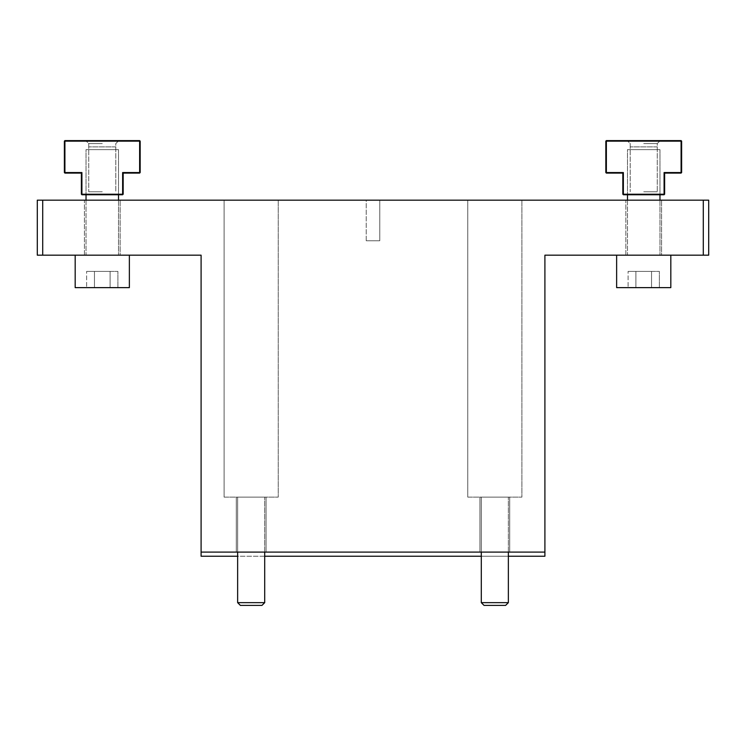 <?xml version="1.0" encoding="UTF-8"?>
<svg xmlns="http://www.w3.org/2000/svg" width="746" height="746" viewBox="0 0 746 746"><rect width="100%" height="100%" fill="white"/><g stroke="black" fill="none" stroke-linecap="round" stroke-linejoin="round"><path stroke-width="0.56" stroke-dasharray="3.73 2.8" d="M625.857 255.179L625.857 200.17L661.59 200.17L625.857 200.17L661.59 200.17L625.857 200.17L625.857 255.179L661.59 255.179L661.59 200.17L661.59 255.179L625.857 255.179M366.23 240.771L366.23 200.17L379.77 200.17L366.23 200.17L379.77 200.17L366.23 200.17L366.23 240.771L379.77 240.771L379.77 200.17L379.77 240.771L366.23 240.771M84.41 255.179L84.41 200.17L120.143 200.17L84.41 200.17L120.143 200.17L84.41 200.17L84.41 255.179L120.143 255.179L120.143 200.17L120.143 255.179L84.41 255.179M479.939 552.105L479.939 497.106L509.714 497.106L479.939 497.106L509.714 497.106L479.939 497.106L479.939 552.105L509.714 552.105L509.714 497.106L509.714 552.105L479.939 552.105M236.286 552.105L236.286 497.106L266.061 497.106L236.286 497.106L266.061 497.106L236.286 497.106L236.286 552.105L266.061 552.105L266.061 497.106L266.061 552.105L236.286 552.105M467.751 497.106L467.751 200.17L521.902 200.17L467.751 200.17L521.902 200.17L467.751 200.17L467.751 497.106L521.902 497.106L521.902 200.17L521.902 497.106L467.751 497.106M224.098 497.106L224.098 200.17L278.249 200.17L224.098 200.17L278.249 200.17L224.098 200.17L224.098 497.106L278.249 497.106L278.249 200.17L278.249 497.106L224.098 497.106M703.282 255.179L708.7 255.179L708.7 200.17L703.282 200.17L703.282 255.179L544.906 255.179L544.906 556.236L201.094 556.236L201.094 255.179L42.718 255.179L42.718 200.17L703.282 200.17M544.906 552.105L201.094 552.105M508.362 556.236L481.291 556.236M264.709 556.236L237.638 556.236M42.718 200.17L37.3 200.17L37.3 255.179L42.718 255.179M484.042 605.398L505.611 605.398M508.362 552.105L508.362 497.106L508.362 602.647L481.291 602.647L508.362 602.647L481.291 602.647L481.291 497.106L508.362 497.106L481.291 497.106L508.362 497.106L481.291 497.106L481.291 552.105M240.389 605.398L261.958 605.398M264.709 552.105L264.709 497.106L264.709 602.647L237.638 602.647L264.709 602.647L237.638 602.647L237.638 497.106L264.709 497.106L237.638 497.106L264.709 497.106L237.638 497.106L237.638 552.105M670.822 255.179L616.634 255.179L670.822 255.179L616.634 255.179L670.822 255.179L670.822 287.63L616.634 287.63M651.547 271.404L628.085 271.404L651.547 271.404L651.547 287.63L635.909 287.63L659.371 287.63L628.085 287.63L659.371 287.63L651.547 287.63L651.547 271.404L659.371 271.404L659.371 287.63L659.371 271.404L635.909 271.404L635.909 287.63L628.085 287.63L635.909 287.63L635.909 271.404L628.085 271.404L628.085 287.63L628.085 271.404L651.547 271.404L651.547 287.63L651.547 271.404M659.968 200.17L659.968 255.179L659.968 149.638L627.479 149.638L659.968 149.638L627.479 149.638L627.479 194.753L627.479 149.638L659.968 149.638L659.968 194.753M627.479 200.17L627.479 255.179L659.968 255.179L627.479 255.179L659.968 255.179L627.479 255.179L627.479 200.17M657.217 146.887L630.23 146.887L657.217 146.887M129.366 255.179L75.178 255.179L129.366 255.179L75.178 255.179L129.366 255.179L129.366 287.63L75.178 287.63M110.091 271.404L86.629 271.404L110.091 271.404L110.091 287.63L94.453 287.63L117.915 287.63L86.629 287.63L117.915 287.63L110.091 287.63L110.091 271.404L117.915 271.404L117.915 287.63L117.915 271.404L94.453 271.404L94.453 287.63L86.629 287.63L94.453 287.63L94.453 271.404L86.629 271.404L86.629 287.63L86.629 271.404L110.091 271.404L110.091 287.63L110.091 271.404M118.521 200.17L118.521 255.179L118.521 149.638L86.032 149.638L118.521 149.638L86.032 149.638L86.032 194.753L86.032 149.638L118.521 149.638L118.521 194.753M86.032 200.17L86.032 255.179L118.521 255.179L86.032 255.179L118.521 255.179L86.032 255.179L86.032 200.17M115.77 146.887L88.783 146.887L115.77 146.887M635.909 271.404L635.909 287.63L635.909 271.404M94.453 271.404L94.453 287.63L94.453 271.404M102.277 140.602L85.762 140.602L102.277 140.602M102.277 143.586L88.737 143.586L102.277 143.586M102.277 191.778L88.737 191.778L102.277 191.778M64.37 141.143L64.37 172.55L64.37 141.143L139.633 141.143L139.633 140.602L139.633 172.55L122.633 172.55L122.633 194.212L81.911 194.212L81.911 194.753L122.633 194.753L122.633 194.212L81.911 194.212L81.911 172.55L64.911 172.55L64.911 141.143L139.633 141.143L64.911 141.143L64.911 140.602L139.633 140.602L64.911 140.602L64.911 173.091L81.37 173.091L64.911 173.091L81.37 173.091L81.911 172.55L64.911 172.55L81.911 172.55L81.911 194.753L122.633 194.753L122.633 194.212L122.633 194.753L81.911 194.753L81.911 194.212L122.633 194.212L122.633 172.55L139.633 172.55L139.633 141.143L140.173 141.143L140.173 172.55L139.633 173.091L139.633 172.55L140.173 172.55L139.633 173.091L123.174 173.091L139.633 173.091L139.633 172.55L139.633 173.091L123.174 173.091L123.174 194.212L123.174 173.091L122.633 172.55L122.633 194.212L123.174 194.212L123.174 173.091M102.277 194.753C81.062 194.753 81.062 194.753 102.277 194.753C123.491 194.753 123.491 194.753 102.277 194.753C81.062 194.753 81.062 194.753 102.277 194.753C123.491 194.753 123.491 194.753 102.277 194.753M64.37 172.55L64.911 172.55L64.911 140.602L139.633 140.602L139.633 172.55L122.633 172.55M140.173 172.55L140.173 141.143M81.911 194.212L81.911 172.55M643.723 140.602L627.209 140.602L643.723 140.602M643.723 143.586L657.263 143.586L643.723 143.586M643.723 191.778L657.263 191.778L643.723 191.778M623.367 172.55L623.367 194.212L664.089 194.212L664.089 172.55L681.089 172.55L681.089 140.602L606.367 140.602L681.089 140.602L681.089 141.143L606.367 141.143L606.367 172.55L623.367 172.55L606.367 172.55L606.367 141.143L681.089 141.143L681.089 172.55L664.089 172.55L664.089 194.212L623.367 194.212L623.367 194.753L664.089 194.753L664.089 194.212L623.367 194.212L623.367 172.55L606.367 172.55L606.367 173.091L622.826 173.091L622.826 194.212L622.826 173.091L622.826 194.212L623.367 194.753L664.089 194.753L664.089 194.212L664.089 194.753L623.367 194.753L623.367 172.55L622.826 173.091L606.367 173.091L622.826 173.091M643.723 194.753C622.509 194.753 622.509 194.753 643.723 194.753C664.938 194.753 664.938 194.753 643.723 194.753C622.509 194.753 622.509 194.753 643.723 194.753C664.938 194.753 664.938 194.753 643.723 194.753M605.827 141.143L605.827 172.55L605.827 141.143L681.089 141.143L681.089 172.55L664.089 172.55L664.63 173.091L681.089 173.091L664.63 173.091L681.089 173.091L681.63 172.55L681.63 141.143L681.63 172.55M605.827 172.55L606.367 173.091L605.827 172.55L606.367 172.55L606.367 140.602L606.367 141.143L606.367 140.602L681.089 140.602L681.63 141.143M664.089 172.55L664.089 194.212M115.807 143.586L118.791 140.602L115.807 143.586L115.807 191.778L115.807 143.586M88.737 143.586L88.737 191.778L88.737 143.586L85.762 140.602L88.737 143.586M657.263 143.586L660.238 140.602L657.263 143.586L657.263 191.778L657.263 143.586M630.193 143.586L630.193 191.778L630.193 143.586L627.209 140.602L630.193 143.586"/><path stroke-width="1.12" d="M708.7 200.17L708.7 255.179L703.282 255.179L703.282 200.17L708.7 200.17M508.362 556.236L544.906 556.236L544.906 552.105L201.094 552.105L201.094 255.179L37.3 255.179L37.3 200.17L42.718 200.17L42.718 255.179M237.638 556.236L201.094 556.236L201.094 552.105M481.291 556.236L264.709 556.236M703.282 200.17L42.718 200.17M544.906 552.105L544.906 255.179L703.282 255.179M484.042 605.398L481.291 602.647L508.362 602.647L505.611 605.398L484.042 605.398L481.291 602.647L481.291 552.105M505.611 605.398L508.362 602.647L508.362 552.105M240.389 605.398L237.638 602.647L264.709 602.647L261.958 605.398L240.389 605.398L237.638 602.647L237.638 552.105M261.958 605.398L264.709 602.647L264.709 552.105M616.634 287.63L616.634 255.179L616.634 287.63L670.822 287.63L670.822 255.179M627.479 194.753L627.479 200.17L627.479 194.753M659.968 194.753L659.968 200.17M75.178 287.63L75.178 255.179L75.178 287.63L129.366 287.63L129.366 255.179M86.032 194.753L86.032 200.17L86.032 194.753M118.521 194.753L118.521 200.17M140.173 172.55L139.633 173.091L140.173 172.55L140.173 141.143L140.173 172.55L139.633 173.091L123.174 173.091L123.174 194.212L122.633 194.753L81.911 194.753L81.911 194.212L122.633 194.212L122.633 194.753L123.174 194.212L122.633 194.753L123.174 194.212L122.633 194.212L122.633 172.55L123.174 173.091M140.173 141.143L139.633 140.602L140.173 141.143L139.633 140.602L140.173 141.143L64.911 141.143L64.911 140.602L139.633 140.602L139.633 172.55L122.633 172.55M81.911 172.55L81.37 173.091L81.37 194.212L81.911 194.753L81.37 194.212L81.37 173.091L81.37 194.212L81.37 173.091L64.911 173.091L64.37 172.55L64.37 141.143L64.911 141.143L64.911 172.55L81.911 172.55L81.911 194.212M64.37 172.55L64.911 173.091L64.37 172.55L64.911 173.091L64.37 172.55L64.37 141.143L64.911 140.602L64.37 141.143M81.911 194.753L81.37 194.212L81.911 194.753M681.63 172.55L681.089 173.091L681.63 172.55L681.089 173.091L681.63 172.55L681.089 173.091L664.63 173.091L664.63 194.212L664.089 194.753L623.367 194.753L623.367 194.212L664.089 194.212L664.089 194.753L664.63 194.212L664.63 173.091L664.63 194.212L664.089 194.753L664.63 194.212L664.63 173.091L664.089 172.55L681.089 172.55L681.089 141.143L606.367 141.143L606.367 140.602L681.089 140.602L681.63 141.143L681.63 172.55L681.63 141.143L681.089 140.602L681.63 141.143M664.089 194.212L664.089 172.55M605.827 141.143L606.367 140.602L605.827 141.143L606.367 140.602L605.827 141.143L605.827 172.55L605.827 141.143L606.367 141.143L606.367 172.55L623.367 172.55L623.367 194.212L622.826 194.212L622.826 173.091L623.367 172.55M622.826 173.091L606.367 173.091L605.827 172.55M623.367 194.753L622.826 194.212L623.367 194.753"/></g></svg>
